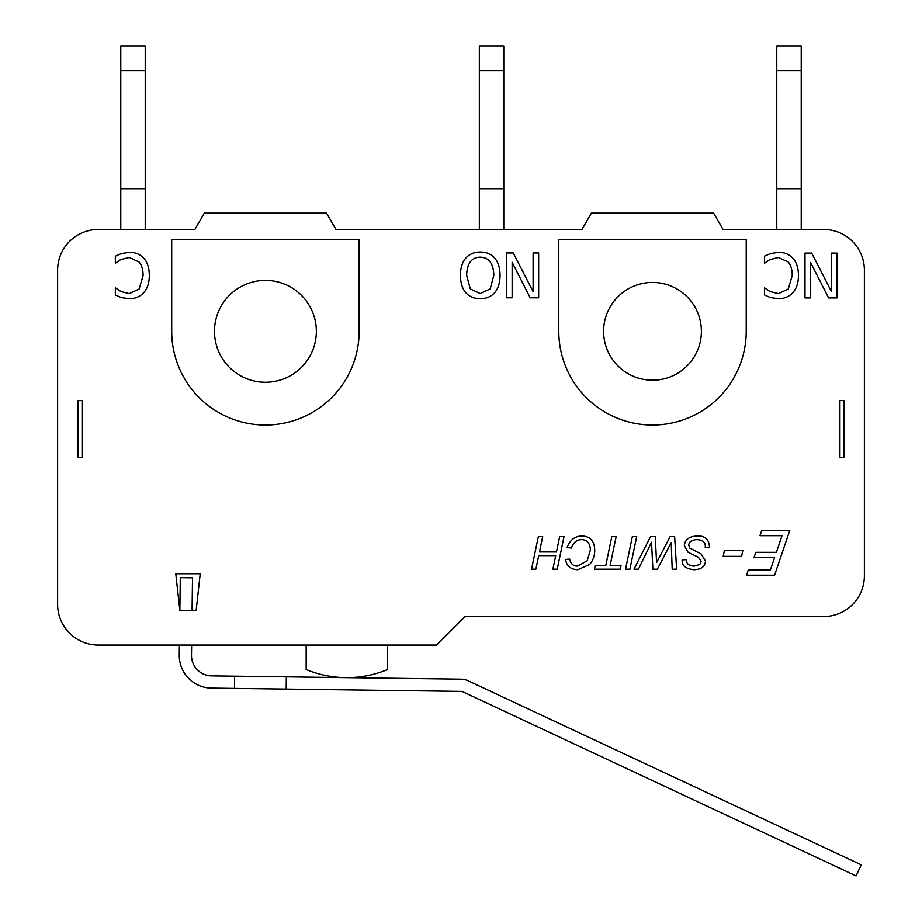 <?xml version="1.0" encoding="UTF-8"?>
<svg xmlns="http://www.w3.org/2000/svg" width="922" height="922" viewBox="0 0 922 922"><rect width="100%" height="100%" fill="white"/><g stroke="black" fill="none" stroke-linecap="round" stroke-linejoin="round"><path stroke-width="1.38" d="M234.476 688.411L234.637 676.183L286.339 676.863L286.177 689.091L211.438 688.112A32.593 32.593 0 0 1 179.271 655.081L179.398 645.066M179.859 610.433L175.779 573.761L200.224 573.761L196.155 610.433L179.859 610.433L180.297 577.668L192.514 577.829L192.087 610.433L179.859 610.272M286.339 676.863L461.265 679.18A16.296 16.296 0 0 1 467.961 680.713L861.24 864.824L856.054 875.9L462.786 691.777A4.08 4.08 0 0 0 461.104 691.396L286.177 689.091M191.626 645.066L191.499 655.242A20.376 20.376 0 0 0 211.599 675.884L234.637 676.183M306.162 645.066L306.162 669.51A105.938 105.938 0 0 0 387.655 669.51L387.655 645.066M120.77 188.71L145.227 188.71L145.227 46.1L120.77 46.1L120.77 229.451M145.227 188.71L145.227 229.451M479.336 188.71L503.781 188.71L503.781 46.1L479.336 46.1L479.336 229.451M503.781 188.71L503.781 229.451M436.555 645.066L98.366 645.066A40.741 40.741 0 0 1 57.613 604.313L57.613 270.204A40.741 40.741 0 0 1 98.366 229.451L194.888 229.451L204.304 213.155L326.538 213.155L335.954 229.451L581.978 229.451L591.382 213.155L713.628 213.155L723.032 229.451L823.634 229.451A40.741 40.741 0 0 1 864.387 270.204L864.387 575.789A40.741 40.741 0 0 1 823.634 616.541L465.08 616.541L436.555 645.066M776.773 188.71L801.23 188.71L801.23 46.1L776.773 46.1L776.773 229.451M801.23 188.71L801.23 229.451M844.01 457.635L844.01 400.586L839.93 400.586L839.93 457.635L844.01 457.635M77.99 400.586L77.99 457.635L82.07 457.635L82.07 400.586L77.99 400.586M774.584 575.201L746.543 575.201L748.318 569.9L770.4 569.9L774.584 557.614L753.989 557.614L755.798 552.313L776.393 552.313L782.029 535.682L759.947 535.682L761.756 530.38L789.797 530.38L774.584 575.201M567.065 547.461C570.096 539.889 575.017 536.074 581.817 536.028C590.092 536.189 594.39 540.868 594.736 550.042C594.736 555.897 592.973 560.749 589.446 564.575L577.725 569.715C570.568 569.427 566.523 566.004 565.601 559.458L569.669 559.078C570.603 563.78 573.219 566.12 577.518 566.108L587.187 560.795L590.391 549.938C590.057 543.162 587.095 539.716 581.494 539.624C576.699 539.75 573.334 542.562 571.386 548.048L567.065 547.461M629.899 569.174L625.542 569.174L632.354 536.569L636.699 536.569L629.899 569.174M705.249 547.507L705.295 546.366C705.388 542.171 702.552 539.923 696.778 539.624C691.5 540.038 688.826 541.917 688.757 545.271L689.852 548.071L701.181 554.018L705.468 561.025C705.123 566.523 701.331 569.416 694.07 569.715C685.98 568.851 682.003 565.82 682.142 560.599L682.165 559.931L686.371 559.608L686.613 561.763C687.443 564.495 689.979 565.947 694.22 566.108L699.763 564.495L701.273 561.268L698.392 557.245L688.054 552.255L684.355 545.594C684.873 539.647 689.068 536.454 696.951 536.028C704.823 535.544 709.006 539.243 709.525 547.103L705.249 547.507M466.636 275.367C467.016 263.415 471.545 257.353 480.212 257.169C488.891 257.353 493.431 263.415 493.835 275.367L490.17 288.92L480.212 293.565L470.301 288.92L466.636 275.367M460.424 275.367C460.47 267.968 462.256 262.217 465.794 258.114C469.529 253.999 474.346 251.971 480.247 252.017C486.332 252.04 491.149 254.069 494.711 258.114C498.203 262.171 499.989 267.922 500.047 275.367C499.978 282.824 498.18 288.586 494.665 292.654C491.126 296.665 486.32 298.682 480.247 298.728C474.081 298.613 469.252 296.596 465.794 292.654C462.302 288.644 460.516 282.87 460.424 275.367M792.839 258.195C796.504 262.113 798.383 267.876 798.464 275.482C798.417 282.858 796.55 288.551 792.874 292.551C789.255 296.619 784.403 298.67 778.306 298.728L770.423 297.564L764.465 294.948L764.465 287.756L769.985 291.49L778.341 293.634L788.264 289.024L792.252 275.482C792.159 269.408 790.776 264.891 788.114 261.929L778.341 257.457L769.663 259.681L764.465 263.277L764.465 256.155L770.423 253.608L778.422 252.305C784.334 252.305 789.14 254.265 792.839 258.195M811.683 253.101L831.517 291.755L831.517 253.101L837.072 253.101L837.072 297.921L828.613 297.921L810.565 262.436L810.565 297.921L804.998 297.921L804.998 253.101L811.683 253.101M513.266 252.962L533.1 291.606L533.1 252.962L538.655 252.962L538.655 297.783L530.196 297.783L512.136 262.297L512.136 297.783L506.581 297.783L506.581 252.962L513.266 252.962M143.705 258.195C147.37 262.113 149.249 267.876 149.329 275.482C149.283 282.858 147.428 288.551 143.74 292.551C140.121 296.619 135.269 298.67 129.172 298.728L121.301 297.564L115.342 294.948L115.342 287.756L120.863 291.49L129.218 293.634L139.13 289.024L143.129 275.482C143.025 269.408 141.642 264.891 138.98 261.929L129.218 257.457L120.528 259.681L115.342 263.277L115.342 256.155L121.301 253.608L129.287 252.305C135.211 252.305 140.017 254.265 143.705 258.195M676.633 569.174L672.207 569.174L671.193 542.562L657.374 569.174L652.88 569.174L651.531 542.24L638.439 569.174L633.967 569.174L650.563 536.569L655.265 536.569L656.579 562.558L670.144 536.569L674.639 536.569L676.633 569.174M610.122 565.463L621.048 565.463L620.252 569.174L594.39 569.174L595.163 565.463L605.777 565.463L611.805 536.569L616.161 536.569L610.122 565.463M557.222 569.174L552.877 569.174L555.712 555.632L538.713 555.632L535.878 569.174L531.533 569.174L538.344 536.569L542.689 536.569L539.485 551.932L556.485 551.932L559.689 536.569L564.034 536.569L557.222 569.174M741.599 556.346L723.194 556.346L724.427 550.307L742.867 550.307L741.599 556.346M746.221 331.321A93.71 93.71 0 0 1 652.499 425.03A93.71 93.71 0 0 1 558.79 331.321L558.79 239.639L746.221 239.639L746.221 331.321M603.61 331.321A48.901 48.901 0 0 1 676.955 288.978A48.901 48.901 0 0 1 676.955 373.664A48.901 48.901 0 0 1 603.61 331.321M171.711 331.321L171.711 239.639L359.131 239.639L359.131 331.321A93.71 93.71 0 0 1 265.421 425.03A93.71 93.71 0 0 1 171.711 331.321M214.492 331.321A50.929 50.929 0 0 1 290.891 287.215A50.929 50.929 0 0 1 290.891 375.427A50.929 50.929 0 0 1 214.492 331.321M145.227 70.545L120.77 70.545M503.781 70.545L479.336 70.545M801.23 70.545L776.773 70.545"/></g></svg>
